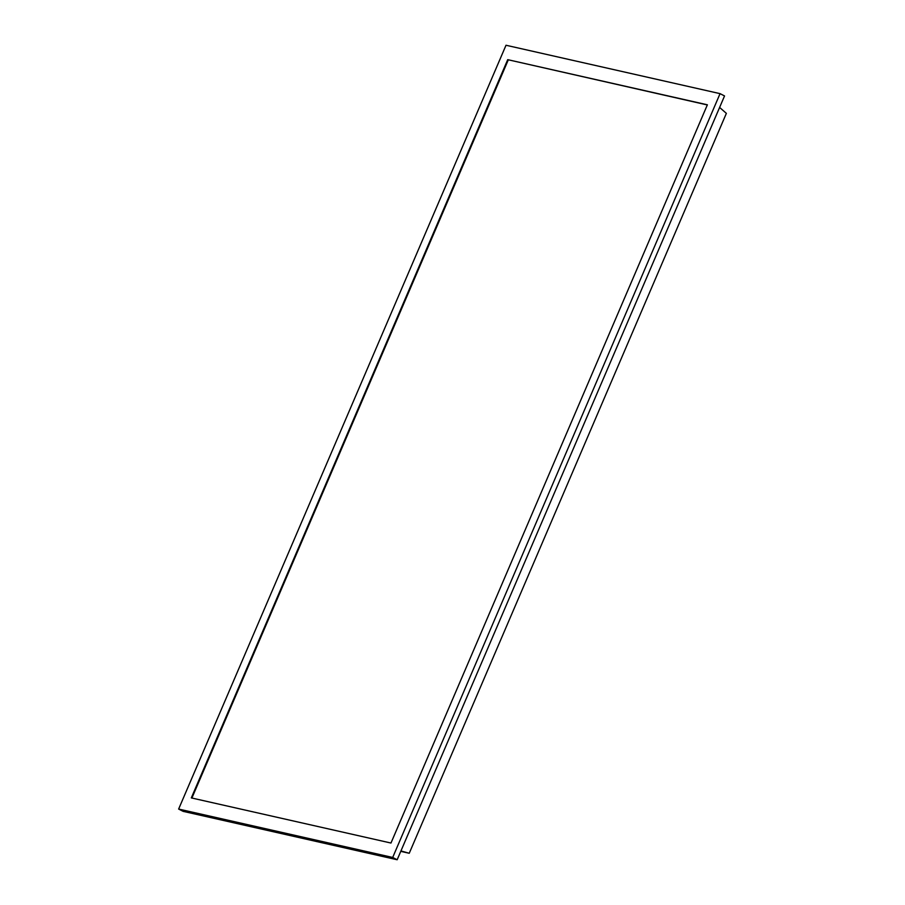 <?xml version="1.0" encoding="UTF-8"?>
<svg xmlns="http://www.w3.org/2000/svg" width="905" height="905" viewBox="0 0 905 905"><rect width="100%" height="100%" fill="white"/><g stroke="black" fill="none" stroke-linecap="round" stroke-linejoin="round"><path stroke-width="1.36" d="M707.382 104.799L507.716 59.662L191.306 797.905L390.971 843.041L707.382 104.799M707.325 104.946L507.716 59.662M719.611 107.435L726.364 113.363L409.241 853.268L400.949 850.926M400.768 851.356L409.241 853.268M392.691 857.454L720.052 93.645L506.008 45.25L178.636 809.059L392.691 857.454L397.171 859.75L724.543 95.941L720.052 93.645M178.636 809.059L183.127 811.355L397.171 859.75M508.259 59.934L191.905 798.04"/></g></svg>
